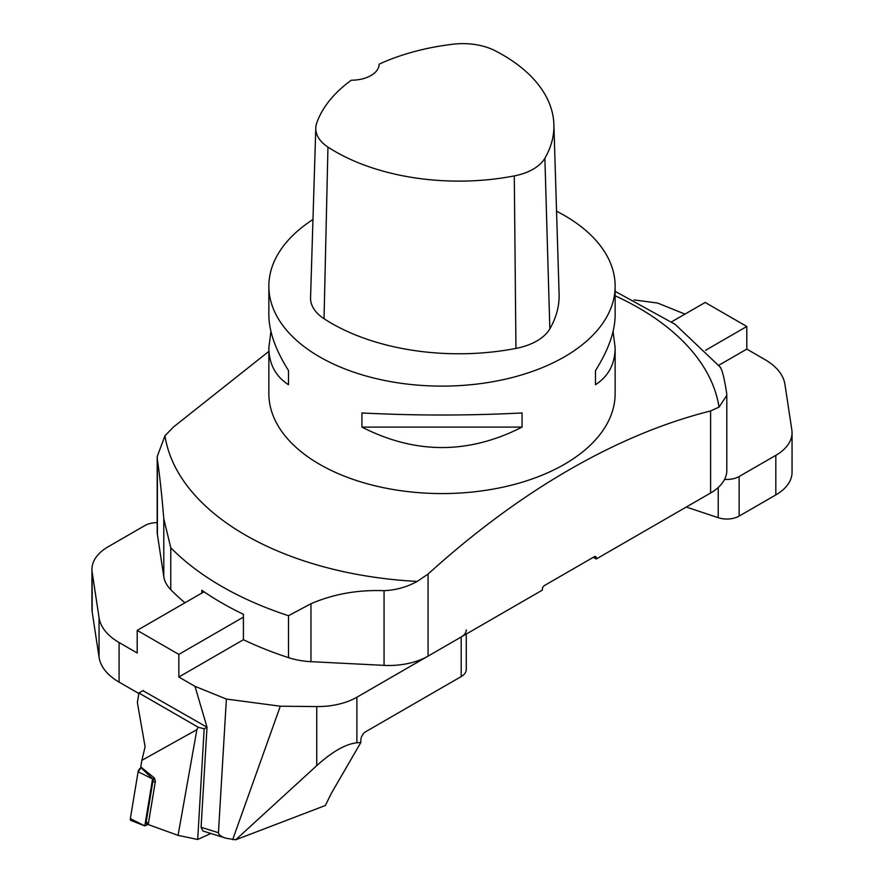 <?xml version="1.0" encoding="UTF-8"?>
<svg xmlns="http://www.w3.org/2000/svg" width="884" height="884" viewBox="0 0 884 884"><rect width="100%" height="100%" fill="white"/><g stroke="black" fill="none" stroke-linecap="round" stroke-linejoin="round"><path stroke-width="1.33" d="M556.544 211.199A173.142 99.969 180 0 1 564.434 215.475A173.142 99.969 180 0 1 615.142 286.162A173.142 99.969 180 0 1 442 386.12A173.142 99.969 180 0 1 268.858 286.162A173.142 99.969 180 0 1 312.969 219.497M613.087 331.401L615.142 347.721L615.142 393.601A173.142 99.969 180 0 1 442 493.57A173.142 99.969 180 0 1 268.858 393.601L268.858 347.721L270.913 331.401M268.858 286.162L268.858 315.069C268.979 331.456 275.532 349.953 288.493 370.562L288.493 384.706C275.532 376.308 268.979 363.976 268.858 347.721M615.142 347.721C615.021 363.976 608.468 376.308 595.507 384.706L595.507 370.562C608.468 349.953 615.021 331.456 615.142 315.069L615.142 286.162M361.921 427.094L361.921 412.961C415.303 415.712 468.697 415.712 522.079 412.961L522.079 427.094C468.697 454.354 415.303 454.354 361.921 427.094L522.079 427.094M553.881 124.456L559.097 294.052A180.071 103.958 180 0 1 549.837 328.848A53.67 30.984 180 0 1 515.947 348.418A180.071 103.958 180 0 1 324.041 318.726A53.67 30.984 180 0 1 310.56 297.643L315.787 128.047A48.454 27.979 180 0 1 316.748 122.953A174.855 100.953 180 0 1 351.346 80.201A27.702 15.989 180 0 0 379.103 64.201A27.702 15.989 180 0 0 379.103 64.167A174.855 100.953 180 0 1 453.161 44.2A48.454 27.979 180 0 1 494.963 50.664A174.855 100.953 180 0 1 553.881 124.456A174.855 100.953 180 0 1 544.887 158.247A48.454 27.979 180 0 1 514.289 175.916A174.855 100.953 180 0 1 327.953 147.087A48.454 27.979 180 0 1 315.787 128.047M595.507 384.706L595.507 370.562M288.493 370.562L288.493 384.706M593.33 557.307L596.269 559.008L596.269 557.87A2.774 1.602 120 0 0 595.694 556.611A2.774 1.602 120 0 0 594.302 556.743L544.356 585.584A2.774 1.602 120 0 0 542.389 588.976L542.389 590.103L428.066 656.116A55.405 31.99 180 0 1 384.065 665.365L310.958 661.663A55.405 31.99 180 0 1 288.493 657.641A311.654 179.938 180 0 1 243.42 639.729L243.42 614.281A311.654 179.938 180 0 1 201.795 590.247L201.795 593.076M726.814 395.667L726.814 470.387A55.405 31.99 180 0 1 710.592 493.007L710.592 410.972L719.046 407.126L726.825 395.325L726.604 392.927C724.294 378.076 722.162 369.589 720.206 367.457M615.142 291.344L675.133 324.34L720.714 367.567M268.858 351.379L173.408 427.06L164.954 435.79L157.175 456.641L157.396 459.824C159.706 475.415 161.838 495.062 163.794 518.775L170.767 547.737L170.767 589.672A55.405 31.99 180 0 1 163.794 576.699L157.396 534.5A55.405 31.99 180 0 1 157.186 531.704L157.186 457.039M288.493 657.641L288.493 615.706L310.958 603.739C333.345 594.07 357.711 589.716 384.065 590.689C395.988 590.136 407.027 587.042 417.182 581.418L428.066 574.081L428.066 656.116M184.955 602.8A311.654 179.938 180 0 1 170.767 589.672M710.592 493.007L596.269 559.008M710.592 410.972C617.253 434.243 519.416 491.161 428.066 574.081M671.586 321.842L705.167 302.45L746.803 326.483L746.803 349.103L764.914 359.567A69.261 39.99 0 0 1 784.937 384.352L791.843 429.933A55.405 31.99 0 0 1 792.053 432.718A55.405 31.99 0 0 1 775.821 455.337L739.135 476.52L739.135 516.101A17.315 10 180 0 1 718.228 517.692L718.228 487.482M684.978 314.107L657.619 303.046L634.005 299.908M792.053 432.718L792.053 472.299A55.405 31.99 180 0 1 775.821 494.918L739.135 516.101M686.271 507.04L718.228 517.692M746.803 349.103L718.869 365.225M724.593 479.36A17.315 10 0 0 0 739.135 476.52M746.803 326.483L705.598 350.274M154.457 778.03L155.418 781.125L148.214 824.562L178.06 835.369L196.878 729.654L141.871 760.339L140.777 766.914L154.457 778.03L152.567 778.97L144.81 825.932L131.009 820.474A3.459 1.834 -55.4 0 1 130.335 818.628L138.114 771.721A3.459 1.834 -55.4 0 1 141.02 767.787L138.114 771.721L130.335 818.628L132.302 820.352L133.064 819.998M141.871 760.339L145.109 746.792L137.374 702.581L138.899 693.001L198.171 727.223L196.878 729.654M210.845 833.479L197.696 839.48L178.06 835.369M197.696 839.48L204.171 728.836L198.171 727.223M204.171 728.836L207.022 727.189L194.988 686.349L178.833 677.022L178.833 654.403L137.197 630.369L137.197 652.989L119.086 642.524L119.086 682.105L138.821 693.498M143.318 690.448L138.899 693.001M148.236 824.385L144.81 825.932M148.379 823.523L147.65 823.822A2.774 1.47 -55.4 0 1 147.551 823.866A2.774 1.47 -55.4 0 1 146.081 822.451L152.833 781.699A2.774 1.47 -55.4 0 1 154.38 779.069M148.49 822.882L146.081 822.451M152.833 781.699L155.264 781.975L148.501 822.728M356.893 742.792L360.849 742.483L331.456 793.147L325.323 805.512L235.752 839.778L225.984 838.231C221.022 836.596 218.503 834.761 218.447 832.717L226.381 699.045L280.305 706.206L316.748 706.57A55.405 31.99 0 0 0 356.893 697.211L356.893 742.792C345.699 743.974 332.318 751.588 316.748 765.621L316.748 706.57M142.954 690.658L206.823 727.112M243.42 639.729L178.833 677.022M194.988 686.349L226.381 699.045M466.266 634.06L466.266 669.497A17.315 10 180 0 1 461.194 676.569L461.194 636.988L356.893 697.211M461.194 636.988A17.315 10 0 0 0 466.266 629.916M225.984 838.231L202.933 830.993L201.077 827.269L207.022 727.189M119.086 682.105A69.261 39.99 180 0 1 99.063 657.32L99.063 617.739L92.157 572.158L92.157 611.739L99.063 657.32M92.157 611.739A55.405 31.99 180 0 1 91.947 608.954L91.947 569.373A55.405 31.99 0 0 0 92.157 572.158M235.752 839.778L316.748 765.621M280.305 706.206L232.647 839.723M461.194 676.569L365.744 731.687A6.928 4 -60 0 0 360.849 740.162L360.849 742.483M91.947 569.373A55.405 31.99 0 0 1 108.18 546.754L144.865 525.571A17.315 10 0 0 1 157.186 522.643M99.063 617.739A69.261 39.99 0 0 0 119.086 642.524M137.197 630.369L204.027 591.783M243.42 617.109L178.833 654.403M544.887 158.247L549.837 328.848M514.289 175.916L515.947 348.418M327.953 147.087L324.041 318.726M163.794 576.699L163.794 518.775M384.065 665.365L384.065 590.689M310.958 603.739L310.958 661.663M288.493 615.706A311.654 179.938 180 0 1 170.767 547.737M157.396 459.824L157.396 534.5M594.302 556.743L596.269 557.87M719.046 407.126A278.162 160.59 0 0 0 638.69 307.908A278.162 160.59 0 0 0 615.142 295.775M164.954 435.79A278.162 160.59 0 0 0 417.182 581.418M775.821 494.918L775.821 455.337M141.02 767.787L152.656 778.859M138.114 771.721L152.567 778.97M130.335 818.628L144.788 825.888M201.077 827.269L218.447 832.717M148.379 823.534L147.551 823.866"/></g></svg>
